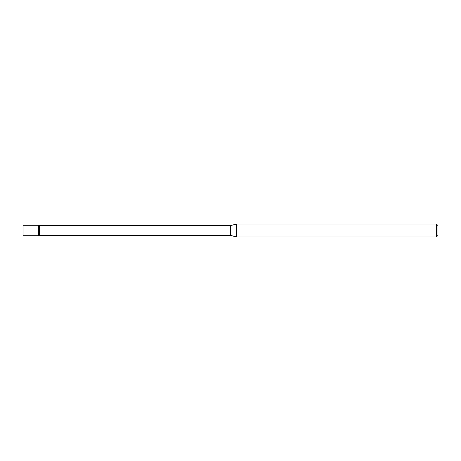<?xml version="1.0" encoding="UTF-8"?>
<svg xmlns="http://www.w3.org/2000/svg" width="461" height="461" viewBox="0 0 461 461"><rect width="100%" height="100%" fill="white"/><g stroke="black" fill="none" stroke-linecap="round" stroke-linejoin="round"><path stroke-width="0.35" stroke-dasharray="2.31 1.73" d="M23.05 235.686L23.05 225.314M38.609 235.686L38.609 225.314L38.609 235.686M236.499 236.983L236.499 224.017M436.394 236.983L436.394 224.017M437.95 235.427L437.95 225.573M230.293 235.375L230.293 225.625M230.696 235.427L230.696 225.573M39.542 235.375L39.542 225.625"/><path stroke-width="0.69" d="M236.499 236.983L236.499 224.017L230.696 225.573A1.556 1.556 0 0 1 230.293 225.625L39.542 225.625A1.556 1.556 0 0 1 38.609 225.314L23.05 225.314L23.05 235.686L38.609 235.686L38.609 225.314L38.609 235.686A1.556 1.556 0 0 1 39.542 235.375L230.293 235.375A1.556 1.556 0 0 1 230.696 235.427L236.499 236.983L436.394 236.983L436.394 224.017L437.95 225.573L437.95 235.427L436.394 236.983M236.499 224.017L436.394 224.017M39.542 225.625L39.542 235.375M230.293 225.625L230.293 235.375M230.696 225.573L230.696 235.427"/></g></svg>
